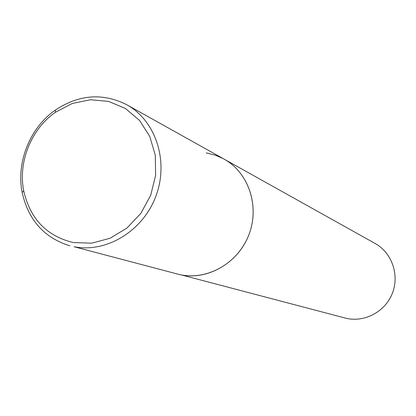<?xml version="1.0" encoding="UTF-8"?>
<svg xmlns="http://www.w3.org/2000/svg" width="416" height="416" viewBox="0 0 416 416"><rect width="100%" height="100%" fill="white"/><g stroke="black" fill="none" stroke-linecap="round" stroke-linejoin="round"><path stroke-width="0.62" d="M69.883 245.799C44.252 237.838 28.35 220.064 22.173 192.478C16.094 162.183 29.999 127.681 55.38 110.068C78.957 94.468 102.742 92.685 126.729 104.718C155.672 120.609 169.042 161.018 155.99 195.879C143.213 230.838 106.61 253.172 74.11 246.756L177.762 274.108C205.156 281.512 237.052 264.529 248.487 235.773C260.182 207.126 248.971 172.77 224.099 159.115C248.394 172.479 259.776 205.608 249.2 233.927C238.846 262.33 208.572 280.332 181.308 274.914L345.114 318.022C363.688 323.019 384.836 312.218 392.205 293.686C399.745 275.22 391.992 252.772 375.149 243.495L222.898 158.46L215.389 155.21L206.149 152.901M73.232 242.544C46.67 236.106 30.17 218.884 23.728 190.871C17.924 161.996 31.184 129.085 55.39 112.299L72.254 103.48L90.459 99.736L108.654 101.421L125.455 108.477L139.547 120.442L149.776 136.448L155.298 155.277L155.615 175.443L150.67 195.333L140.852 213.346L126.968 228.03L110.141 238.228L91.744 243.178L73.232 242.544M126.729 104.718L224.099 159.115M23.728 190.871L22.173 192.478M55.39 112.299L55.38 110.068"/></g></svg>
